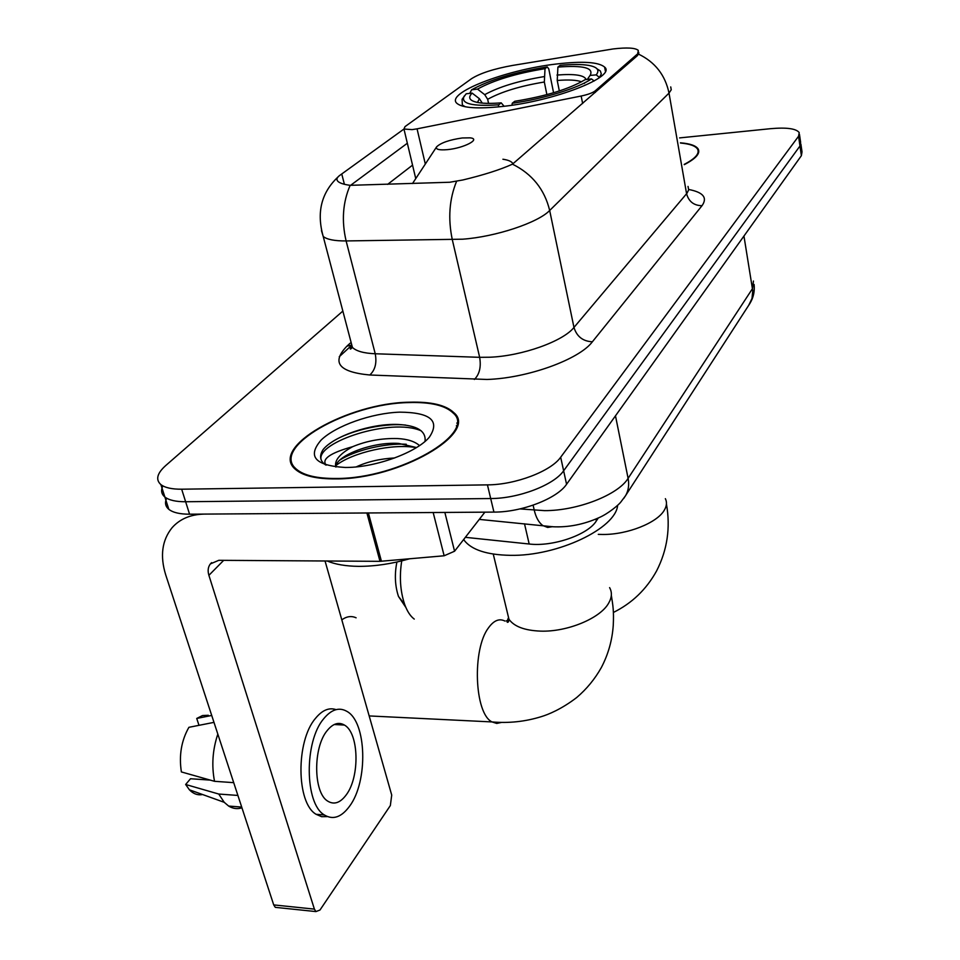 <?xml version="1.0" encoding="UTF-8"?>
<svg xmlns="http://www.w3.org/2000/svg" width="960" height="960" viewBox="0 0 960 960"><rect width="100%" height="100%" fill="white"/><g stroke="black" fill="none" stroke-linecap="round" stroke-linejoin="round"><path stroke-width="1.44" d="M595.38 92.388L595.104 90.936C592.56 92.892 587.916 94.584 581.172 96.024L417.06 128.844L412.116 129.624L403.956 129.024L405 126.624L471.492 78.72C480.168 73.236 493.884 68.808 512.64 65.424L613.116 48.948C626.964 47.328 635.376 47.808 638.328 50.412L637.224 55.8L512.484 164.16C500.232 169.704 483.684 174.972 462.852 179.976L449.808 182.244L350.148 185.328C344.28 184.548 340.308 183.324 338.244 181.668C336.048 179.724 336.66 177.564 340.068 175.176L403.968 129.036M556.368 64.02C505.572 69.78 444.516 93.336 457.032 103.452C462.672 108.036 477.78 109.044 502.356 106.476C554.784 101.028 616.656 76.584 604.62 67.092C598.596 61.992 582.516 60.972 556.368 64.02M351.828 345.18L339.264 356.712M595.104 90.936L636.984 54.42M598.248 518.028L596.352 520.908C588.096 534.732 552.864 546.96 529.176 544.008L465.36 537.324M409.26 402.204C348.144 402.912 268.656 447.54 295.548 469.464C303.084 475.896 316.548 479.04 335.94 478.908C399.696 479.22 478.596 432.876 453.96 412.764C446.016 405.072 431.112 401.544 409.26 402.204M294.744 467.496L294.504 468.456M456.816 423.048L457.584 423.732M670.728 86.916L671.244 89.76L669.012 93.108C665.244 75.096 655.08 62.088 638.496 54.108L637.224 55.8M166.668 498.216C164.64 502.68 165.348 506.388 168.828 509.328C172.944 512.58 179.856 514.2 189.576 514.2L493.932 512.1L490.692 498.54C518.58 498.588 554.088 484.932 563.628 470.796L799.98 145.992L800.616 142.248L799.98 145.992L563.628 470.796C554.088 484.932 518.58 498.588 490.692 498.54L185.64 501.744L490.692 498.54L487.44 484.872C515.4 484.824 551.052 471.216 560.676 457.224L798.552 136.272L799.212 132.576C796.14 128.58 786.624 127.272 770.652 128.676L679.584 137.904M162.852 485.892C160.692 490.38 161.364 494.076 164.868 497.004C168.984 500.196 175.896 501.78 185.64 501.744C175.896 501.78 168.984 500.196 164.868 497.004L160.896 484.608C164.988 487.74 171.912 489.276 181.668 489.204L487.44 484.872M350.532 185.376L407.34 143.232M684.252 164.664C695.82 158.676 700.476 153.456 698.184 149.004C696.024 145.68 690.108 143.604 680.448 142.812M342.852 311.088L165.708 465.564C157.032 473.364 155.424 479.724 160.896 484.608M493.932 512.1C521.748 512.256 557.1 498.564 566.568 484.272L801.384 155.676L802.02 151.86L800.88 144.036M684.204 164.412C695.364 158.568 699.816 153.468 697.572 149.136C695.484 145.896 689.784 143.856 680.484 143.04M456.972 426.492L456.36 425.76M336.348 478.476C399.432 478.776 477.516 432.936 453.132 413.016C445.272 405.408 430.524 401.928 408.9 402.576C348.408 403.272 269.748 447.444 296.352 469.128C303.816 475.5 317.148 478.608 336.348 478.476M327.192 561C335.34 564.42 345.78 566.196 358.536 566.352C374.664 566.4 391.632 563.892 409.464 558.816M356.232 466.896C367.356 461.712 380.172 458.736 394.692 457.956M326.124 465.132C321.36 459.096 330.216 452.94 352.668 446.676C339.768 453.744 334.152 460.524 335.82 467.016M352.668 446.676C366.72 440.856 381.648 438.144 397.452 438.552C407.376 439.032 414.732 441.384 419.52 445.584M335.928 467.028C334.704 456.732 371.196 441.492 398.712 443.436L416.52 447.54M425.016 441.408C426.276 431.136 417.288 425.484 398.04 424.464C370.596 423.264 333.564 436.428 323.172 449.508C319.584 454.992 319.776 459.648 323.724 463.464L325.488 464.856M399.756 412.152C371.892 413.04 336.072 425.628 321.156 440.028C307.008 456.468 315.048 465.612 345.276 467.472L346.884 467.46C376.548 467.256 417.024 452.208 429.372 437.136C440.316 420.732 430.44 412.404 399.756 412.152M295.38 468.192L295.2 469.14M321.12 459.708C316.056 442.344 390.996 417.312 421.284 430.872M336.144 465.348C352.68 452.496 392.796 443.16 416.304 447.672M329.28 443.916C344.544 431.964 381.552 422.532 405.756 425.1M339.816 460.08C355.08 450.336 384.936 443.028 406.26 444.252M405.876 607.464L398.484 596.448C394.968 585.792 394.44 574.308 396.9 562.02M401.724 560.892C399.264 576.696 400.248 591.192 404.664 604.392C407.196 611.34 410.4 616.248 414.252 619.08M469.764 93.372L471.6 89.808C489.624 79.812 514.836 72.192 547.26 66.924L545.028 68.664C516.156 73.404 493.656 80.22 477.504 89.1L484.716 94.656L487.668 99.3L488.544 103.368M546.888 94.644L544.332 82.008L545.028 68.664M667.776 430.464L672.528 423.096M482.28 103.104L479.376 98.688L472.116 93.096L466.176 93.792L462.096 99.276L462.336 105L465.252 106.764M547.26 66.924L548.772 68.892L553.572 92.76M511.992 105.204L512.232 103.26C543.012 99.024 578.532 88.02 591.48 78.912L594.168 80.976M498.408 106.896L498.684 104.82C471.828 106.584 460.344 103.644 464.232 96.024M512.232 103.26L514.728 101.292C545.928 96.204 569.4 88.992 585.156 79.656L591.48 78.912M472.116 93.096C467.364 97.944 469.728 101.16 479.196 102.744C484.764 103.548 492.096 103.584 501.204 102.852L498.684 104.82M477.504 89.1L471.6 89.808M501.204 102.852L504.096 106.272M596.208 74.892L590.124 75.396C594.108 67.884 583.368 65.112 557.916 67.08L560.112 65.34C572.148 64.2 581.688 64.212 588.696 65.388C597.432 67.008 599.94 70.176 596.208 74.892L599.484 77.424L601.308 73.908L600.348 70.98L597.048 68.856M587.34 79.404L589.92 75.648M557.916 67.08L557.232 80.472L559.332 90.972M447.444 149.64C464.028 148.14 481.524 138.864 470.004 137.844L462.3 137.964C449.52 139.812 440.976 142.752 436.644 146.808C435.432 149.388 439.032 150.336 447.444 149.64M463.644 539.52L464.232 540.384C471.648 549.876 486.96 554.868 510.168 555.336C557.4 556.404 615.804 528.516 617.64 505.332M356.1 617.808C351.396 615.672 346.62 616.356 341.808 619.86M444.852 512.436L454.572 551.22L484.884 512.16M366.9 512.976L204.36 514.092C190.644 514.38 179.88 518.916 172.068 527.724C162 540.252 159.876 555.96 165.708 574.86L273.72 904.908L314.4 909.12L208.896 575.316C207.54 570.756 208.032 566.964 210.372 563.916L218.796 560.316L379.992 561.336L366.9 512.976L368.376 512.892M277.5 907.584L275.292 907.344L273.72 904.908M314.4 909.12L315.936 911.58L319.98 910.032L390.348 805.56L391.716 795.072L325.044 560.988M454.572 551.22L444.144 555.78L379.992 561.336M346.2 794.916C360.084 776.796 358.956 732.852 344.412 725.052C338.616 721.704 332.844 723.576 327.096 730.692C312.864 747.588 313.32 793.02 327.84 801.204C334.14 804.972 340.26 802.884 346.2 794.916M336.06 709.632C329.016 707.256 322.128 710.208 315.396 718.476C295.824 741.072 296.244 803.088 316.128 814.308L321.636 816.684L327.384 816.588M323.58 718.884C304.14 741.552 304.572 803.712 324.336 814.944C333.036 820.188 341.436 817.284 349.56 806.244C368.364 781.296 366.684 721.896 346.896 711.372C339.12 706.908 331.344 709.416 323.58 718.884M217.824 734.1C212.568 749.844 211.476 765.588 214.524 781.308L181.38 771.936C178.848 755.496 181.356 740.628 188.904 727.32L213.984 722.364M233.712 782.652L214.524 781.308M210.276 780.108L190.512 778.74L185.652 784.488L218.748 794.04L237.9 795.444M218.748 794.04L224.22 802.308L228.648 806.064C232.884 808.68 237.324 809.268 241.956 807.84M211.716 715.452L196.728 718.452L198.996 725.316M208.332 715.272L202.524 715.548L196.728 718.452M185.652 784.488L189.42 789.804C193.368 793.896 197.76 795.468 202.596 794.532M524.508 523.788L529.176 544.008M595.956 519.036L596.352 520.908M582.636 103.524L581.172 96.024M425.316 164.04L417.06 128.844M688.716 189.48C703.26 192.288 707.7 197.7 702.012 205.704L592.38 341.784C582.924 341.34 576.792 336.564 573.972 327.444L687.048 193.164L688.656 189.852L688.032 186.42M592.38 341.784C579.324 359.412 527.58 378.204 487.044 379.464L369.804 375C338.808 372.072 331.176 362.472 346.896 346.188L350.184 343.164M456.552 181.38C449.292 199.2 447.876 218.628 452.304 239.688L479.652 357.324L489.768 357.228C522.036 356.016 563.16 341.304 573.972 327.444L549.672 210.48C538.128 222.672 495.576 236.856 462.612 239.196L346.116 240.936C334.62 241.008 326.988 239.52 323.22 236.484L321.456 230.592M512.484 164.16C532.176 173.964 544.572 189.408 549.672 210.48L669.012 93.108L686.58 193.74C688.752 201.6 693.9 205.584 702.012 205.704M350.148 185.328C342.78 202.368 341.436 220.908 346.116 240.936L375.228 353.76L479.652 357.324C481.272 366.948 479.508 374.328 474.36 379.476M387.612 184.38L412.548 165.132M560.676 457.224L566.568 484.272M798.552 136.272L801.384 155.676M181.668 489.204L189.576 514.2M350.448 339.948L352.416 347.412C356.292 351.18 363.9 353.292 375.228 353.76C376.968 363 375.156 370.08 369.804 375M350.844 345.264L346.896 346.188M341.76 173.976L344.388 184.284M519.96 508.92L544.584 510.636C577.428 510.816 618.204 494.844 628.104 478.356L752.496 288.624L753.444 281.04M743.952 236.052L752.76 290.844L752.004 298.452L748.692 305.328M533.112 505.164L534.264 510.228C536.004 517.56 538.872 522.672 542.856 525.576L547.644 527.448L552.66 526.644M479.268 519.396L552.828 526.764C568.416 527.496 583.86 524.448 599.16 517.596C608.268 513.66 618.792 504.792 620.748 502.14L625.656 495.588C628.5 490.44 629.316 484.692 628.104 478.356L615.48 415.824M754.092 284.472C754.848 291.252 753.456 297.564 749.94 303.396L623.796 498.36M381.24 425.328L375.276 426.636M665.364 498.672C667.116 502.152 666.78 505.956 664.368 510.072C657.396 522.792 627.456 534.756 602.664 534.468L598.284 534.36M544.332 82.008C520.188 86.004 501.3 91.776 487.668 99.3M479.376 98.688L477.48 102.456M544.068 76.608C518.76 80.796 498.972 86.82 484.716 94.656M586.116 79.548C584.448 75.168 574.74 73.668 556.968 75.048M581.58 81.804C576.696 80.004 568.584 79.56 557.232 80.472M609.6 587.628C612.252 592.32 611.916 597.516 608.616 603.204C600.228 618.408 567.048 632.148 540.372 631.116C524.58 630.468 514.116 626.52 508.956 619.26L506.832 610.464M501.528 722.412L496.74 723.444L492.024 721.932C474.384 713.628 471.984 649.092 488.544 627.768C493.86 620.412 499.332 618.18 504.96 621.072M513.024 163.884C511.932 161.592 508.56 160.044 502.908 159.24M208.896 575.316L223.692 560.34M368.388 512.964L381.444 561.276M444.144 555.78L433.176 512.52M415.752 178.608L403.956 129.024M638.664 52.248L638.82 53.124M605.388 71.172L604.62 67.092M337.848 177.132C321.3 192.768 316.416 212.556 323.22 236.484L352.416 347.412C349.74 350.208 349.548 349.476 351.84 345.216M799.464 134.34L800.616 142.248M698.724 152.16L698.184 149.004M168.828 509.328L164.868 497.004M296.736 470.424L296.352 469.128M666.444 504.024C670.608 527.676 667.308 549.996 656.568 570.972C646.38 589.416 631.98 603.24 613.38 612.456M398.484 596.448L404.664 604.392M462.588 106.152L462.336 105M585.324 82.344L584.28 83.508M611.328 595.332C612.996 605.652 613.932 611.076 613.26 625.296C612.228 640.284 608.256 654.36 601.344 667.548C594.864 679.068 586.644 689.052 576.696 697.524C561.624 709.14 548.232 714.576 541.212 716.676C525.216 721.632 508.812 723.384 492.024 721.932L369.18 715.932M506.22 620.904L508.896 620.268M508.596 617.76L508.32 618.096C506.7 621.888 506.748 623.136 508.476 621.84L508.956 619.26L493.26 554.076M464.232 540.384L463.932 539.16M436.644 146.808L412.512 183.528M210.372 563.916L211.644 562.632M315.936 911.58L275.292 907.344M334.224 724.524L344.412 725.052M316.128 814.308L324.336 814.944M228.648 806.064L241.704 807.06M189.42 789.804L224.22 802.308"/></g></svg>
